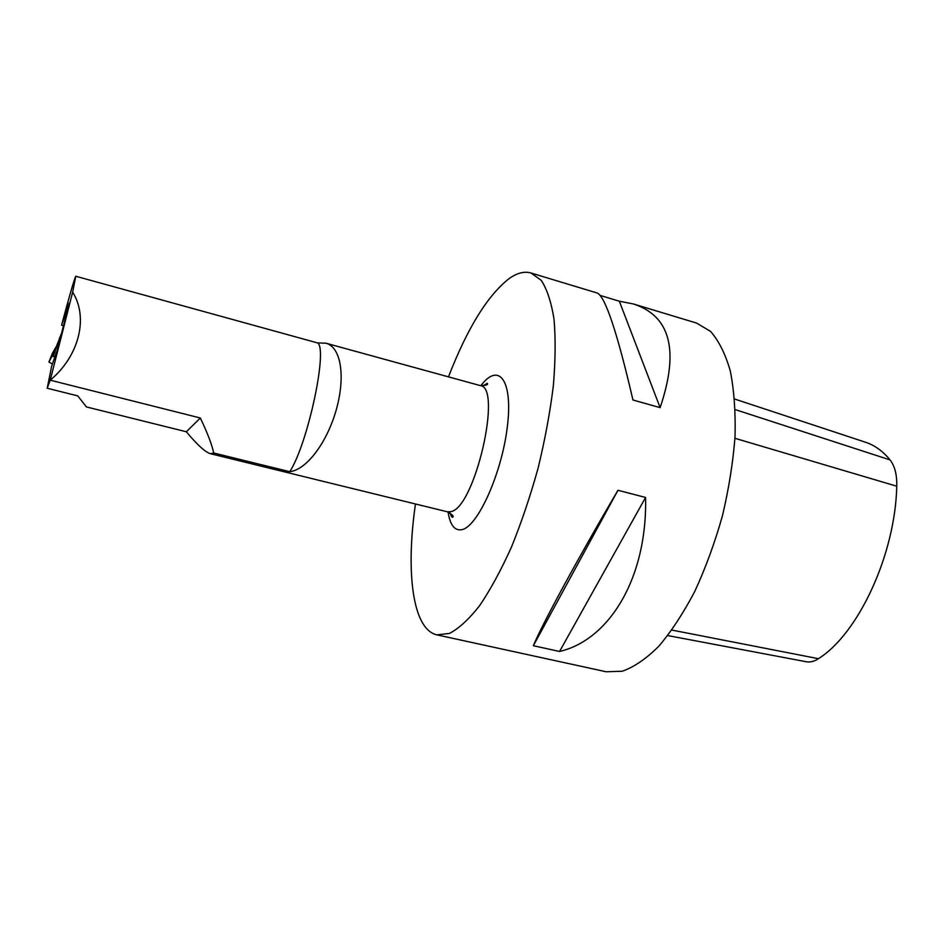 <?xml version="1.0" encoding="UTF-8"?>
<svg xmlns="http://www.w3.org/2000/svg" width="944" height="944" viewBox="0 0 944 944"><rect width="100%" height="100%" fill="white"/><g stroke="black" fill="none" stroke-linecap="round" stroke-linejoin="round"><path stroke-width="1.42" d="M600.183 295.425L619.347 301.219L633.4 303.968C670.488 316.016 679.397 350.578 660.127 407.631L632.952 399.996C617.164 332.182 605.257 296.522 597.233 293.029L530.976 272.981C524.392 271.117 517.206 272.922 509.394 278.374C487.67 295.26 467.374 328.087 448.494 376.857M619.347 301.219L660.127 407.631M633.4 303.968L696.707 323.119L710.561 331.438C718.785 340.737 725.358 353.894 730.29 370.933C734.066 390.025 735.647 411.891 735.034 436.541C733.051 462.289 728.851 488.732 722.42 515.884C714.82 542.741 705.616 567.887 694.808 591.345C683.35 613.175 671.326 631.501 658.723 646.333C646.133 658.818 633.979 667.113 622.273 671.231L606.119 671.75L436.942 634.875L449.497 633.424C458.867 628.527 468.873 619.311 479.54 605.777C490.361 589.811 500.993 570.282 511.424 547.166C521.454 522.421 530.363 496.037 538.127 468C544.995 439.739 550.057 412.351 553.337 385.848C555.473 360.584 555.697 338.353 554.01 319.131C551.296 302.115 547.036 289.194 541.242 280.368L530.976 272.981M617.954 490.29L645.59 497.453C647.407 577.763 609.364 639.926 559.556 651.478L533.36 645.708C541.75 625.117 576.878 560.158 617.954 490.29L533.36 645.708M645.59 497.453L559.556 651.478M415.466 503.978C405.625 571.533 412.386 629.554 436.942 634.875M75.791 276.25C74.541 278.22 69.868 294.268 61.785 324.37L69.231 303.071L54.988 359.263L56.546 351.841L51.566 366.567L47.2 388.232L50.233 380.172L200.329 418.003C207.609 433.272 212.058 444.943 213.686 453.002L289.761 471.681C306.918 469.77 327.556 441.816 336.63 408.469C345.669 375.181 340.631 346.637 325.774 343.203L317.514 342.908L75.791 276.25L72.653 292.144L50.233 380.172C79.178 356.018 88.665 317.573 72.653 292.144M213.686 453.002L210.453 453.722C205.308 452.2 197.272 444.884 186.334 431.762L86.423 406.935L77.75 395.878L47.2 388.232M289.761 471.681C307.85 444.01 328.241 348.124 317.514 342.908M200.329 418.003L186.334 431.762M56.546 351.841L57.183 352.006M61.584 325.184L63.791 325.774M52.227 363.912L48.923 362.012L52.97 354.448L52.994 356.348L53.501 355.628L58.552 341.846L59.909 341.693M53.159 354.496L62.54 331.073M54.563 351.451L53.501 355.628M62.87 329.586L58.552 341.846M48.923 362.012L52.498 353.091L56.451 346.283M59.743 337.409L61.018 337.327M62.139 331.25L62.906 329.409M734.621 399.029L865.211 442.134C874.415 445.061 882.687 450.996 890.05 459.917C894.794 465.97 897.024 474.738 896.765 486.219C895.242 554.801 858.167 633.943 818.424 658.688C814.188 661.473 810.105 662.487 806.188 661.732L667.786 635.583M480.862 385.73C498.644 361.812 513.099 379.854 507.376 426.428C501.972 472.838 477.959 526.292 462.123 529.596C454.819 531.153 450.135 525.289 448.058 512.002M210.453 453.722L447.409 511.813L450.949 511.624C474.773 507.86 502.656 386.887 480.213 385.577C486.007 385.589 488.378 384.822 487.328 383.264L482.939 385.895M53.088 356.254L54.717 356.667M60.664 334.967L61.655 334.766M735.258 409.613L890.05 459.917M671.892 630.085L818.424 658.688M734.939 438.299L896.765 486.219M325.786 343.168L480.213 385.577M449.946 512.852C452.436 519.129 451.633 516.014 452.495 517.3C454.194 516.474 452.495 514.645 447.409 511.813M54.681 356.773L52.994 356.348M59.708 337.421L58.599 341.787"/></g></svg>
